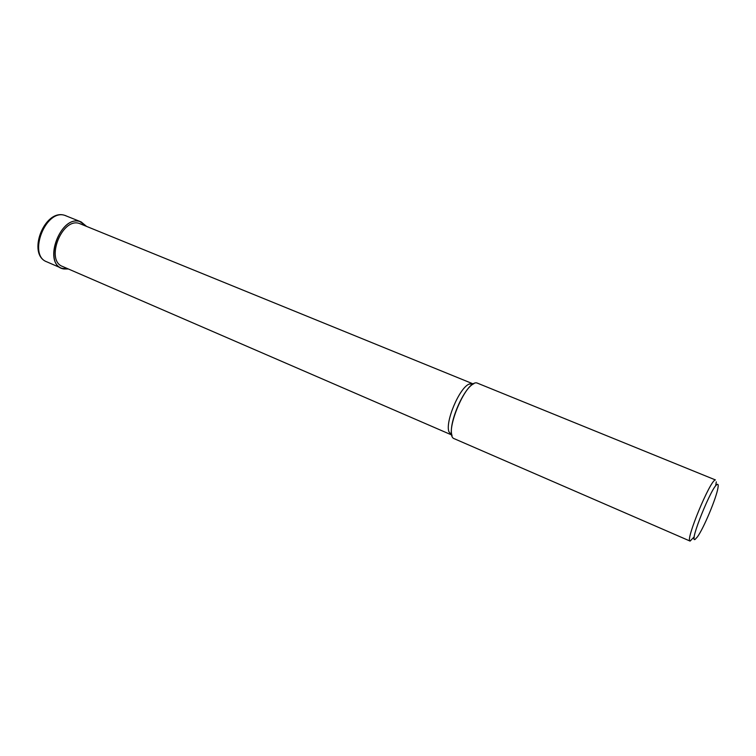 <?xml version="1.0" encoding="UTF-8"?>
<svg xmlns="http://www.w3.org/2000/svg" width="756" height="756" viewBox="0 0 756 756"><rect width="100%" height="100%" fill="white"/><g stroke="black" fill="none" stroke-linecap="round" stroke-linejoin="round"><path stroke-width="1.13" d="M68.371 268.994L63.986 268.975C42.355 266.282 59.318 214.931 79.796 221.508L86.354 226.214L81.204 221.943L64.685 215.328C45.502 208.911 27.707 255.178 46.759 261.812L61.718 268.304C42.875 261.774 60.839 215.148 79.805 221.48L81.204 221.943M451.408 434.832L448.96 431.808C445.01 421.999 459.213 388.187 468.994 384.142L471.82 383.472M451.162 434.738L62.568 266.471C45.237 260.47 61.708 217.624 79.172 223.389L472.859 383.783M448.96 431.808L452.06 435.636C447.807 425.014 463.334 388.074 473.889 383.689L468.994 384.142M694.273 536.798L690.096 541.088C684.889 541.098 710.319 479.625 715.422 479.928L476.941 382.961C465.479 379.928 442.959 435.834 454.413 438.773L690.096 541.088M695.17 539.34C688.272 544.282 712.417 484.473 717.416 484.322C718.257 484.123 718.417 485.418 717.907 488.196C716.197 498.459 703.609 528.406 697.476 536.807L695.17 539.34M716.301 481.855L715.658 485.919M68.409 269.004L61.718 268.304M716.376 485.087L715.989 484.294M694.188 537.894L693.346 538.178M46.759 261.812C26.725 254.479 44.273 208.732 64.543 215.28L66.093 215.8"/></g></svg>
